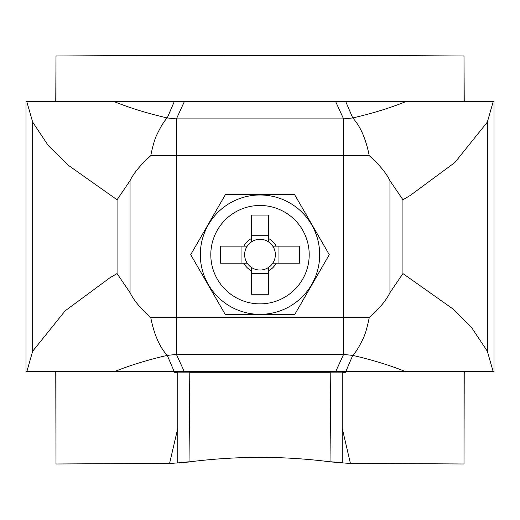 <?xml version="1.0" encoding="UTF-8"?>
<svg xmlns="http://www.w3.org/2000/svg" width="520" height="520" viewBox="0 0 520 520"><rect width="100%" height="100%" fill="white"/><g stroke="black" fill="none" stroke-linecap="round" stroke-linejoin="round"><path stroke-width="0.78" d="M37.96 101.673L26.812 101.673L32.669 122.116L48.211 145.49L67.971 165.042L117.065 199.764L130.052 180.681L130.052 292.663L117.065 273.579L117.065 199.764M335.666 101.673L345.761 101.673L352.742 117.942C360.406 126.302 365.904 138.879 369.232 155.669L343.584 155.669L343.584 118.898L335.666 101.673L26 101.673L26 371.67L26.812 371.67L32.669 351.221L65.156 310.817L109.87 277.823L117.065 273.579M174.239 101.673L167.258 117.942C164.242 120.933 160.81 126.477 156.956 134.576C154.869 138.619 152.802 145.652 150.767 155.669C140.576 164.814 133.673 173.147 130.052 180.681M150.767 317.668L176.417 317.668L176.417 354.438L184.333 371.67L174.239 371.67L167.258 355.394C159.595 347.041 154.095 334.464 150.767 317.668C140.576 308.529 133.673 300.196 130.052 292.663M345.761 101.673L405.685 101.673C390.247 107.939 372.6 113.36 352.742 117.942L343.584 118.898L176.417 118.898L184.333 101.673M150.767 155.669L176.417 155.669L176.417 118.898L167.258 117.942C147.401 113.36 129.753 107.939 114.316 101.673M174.239 371.67L26.812 371.67M335.666 371.67L345.761 371.67L352.742 355.394C355.758 352.404 359.19 346.866 363.044 338.767C365.131 334.724 367.198 327.691 369.232 317.668L176.417 317.668L176.417 155.669L343.584 155.669L343.584 354.438L335.666 371.67L184.333 371.67M345.761 371.67L405.685 371.67C390.247 365.404 372.6 359.976 352.742 355.394L343.584 354.438L176.417 354.438L167.258 355.394C147.401 359.976 129.753 365.404 114.316 371.67M369.232 155.669C379.425 164.814 386.328 173.147 389.948 180.681L402.935 199.764L402.935 273.579L389.948 292.663C386.328 300.196 379.425 308.529 369.232 317.668M405.685 101.673L493.188 101.673L487.331 122.116L454.844 162.526L410.131 195.52L402.935 199.764M405.685 371.67L493.188 371.67L487.331 351.221L471.79 327.853L452.029 308.295L402.935 273.579M482.04 371.67L494 371.67L494 101.673L493.188 101.673M210.802 254.67A49.199 49.199 0 0 0 284.603 297.278A49.199 49.199 0 0 0 284.603 212.062A49.199 49.199 0 0 0 210.802 254.67M200.317 254.67A59.683 59.683 0 0 0 289.842 306.358A59.683 59.683 0 0 0 289.842 202.982A59.683 59.683 0 0 0 200.317 254.67M251.478 241.885L251.478 215.072L268.522 215.072L268.522 241.885A15.366 15.366 0 0 0 247.214 263.192A15.366 15.366 0 0 0 251.478 267.456L251.478 294.268L268.522 294.268L268.522 267.456A15.366 15.366 0 0 0 272.786 263.192L299.598 263.192L299.598 246.149L272.786 246.149A15.366 15.366 0 0 0 268.522 241.885M251.478 235.709L268.522 235.709M241.04 263.192L241.04 246.149M251.478 267.456A15.366 15.366 0 0 0 268.522 267.456M268.522 273.631L251.478 273.631M247.214 246.149L220.402 246.149L220.402 263.192L247.214 263.192M251.478 238.518A18.259 18.259 0 0 0 243.847 246.149M276.153 246.149A18.259 18.259 0 0 0 268.522 238.518M268.522 270.822A18.259 18.259 0 0 0 276.153 263.192M243.847 263.192A18.259 18.259 0 0 0 251.478 270.822M272.786 263.192A15.366 15.366 0 0 0 272.786 246.149M278.961 246.149L278.961 263.192M190.717 254.67L225.362 194.669L294.639 194.669L329.284 254.67L294.639 314.672L225.362 314.672L190.717 254.67M177.801 428.246L169.553 463.515L189.02 462.02L189.826 372.164M304.993 371.67L305 372.047L342.199 372.047L342.199 371.67M177.801 371.67L177.801 372.047L174.05 372.307A269.997 1.664 0 0 1 177.801 372.3M215.007 371.67L215 372.047L177.801 372.047M177.801 462.911L189.02 461.76M330.98 461.76L342.199 462.741L342.199 372.119L330.2 372.119L330.98 461.923C283.894 455.865 236.574 455.865 189.02 461.923L189.8 372.275L330.2 372.275L330.98 461.923L350.447 463.515L342.199 428.246M189.8 372.119L177.801 372.119L177.801 462.741M174.05 371.67L174.05 372.307M342.199 372.3A269.997 1.664 0 0 1 345.95 372.307L345.95 371.67M464.003 371.67L464.003 463.996A269.997 1.664 180 0 0 350.447 463.515M464.237 101.673L464.003 56.004L464.003 101.673M464.003 56.004A269.997 1.664 180 0 0 55.998 56.004L55.998 101.673M55.998 371.67L55.998 463.996A269.997 1.664 180 0 1 169.553 463.515M55.764 371.67L55.998 463.996M464.003 463.996L464.237 371.67M215 372.047L189.8 372.164M330.161 372.119L305 372.047M342.199 372.047L345.95 372.307M55.998 56.004L55.764 101.673M389.948 180.681L389.948 292.663M32.669 122.116L32.669 351.221M487.331 122.116L487.331 351.221"/></g></svg>
